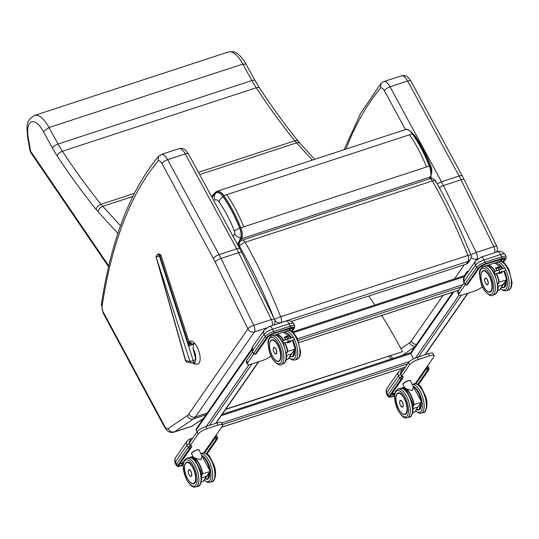 <?xml version="1.0" encoding="UTF-8"?>
<svg xmlns="http://www.w3.org/2000/svg" width="539" height="539" viewBox="0 0 539 539"><rect width="100%" height="100%" fill="white"/><g stroke="black" fill="none" stroke-linecap="round" stroke-linejoin="round"><path stroke-width="0.81" d="M189.223 342.878L189.115 345.883L192.046 344.65L191.756 344.145A12.114 5.228 72.7 0 0 191.641 344.017A2.554 1.961 2.7 0 1 189.202 342.696L189.223 342.878A2.554 1.927 -172 0 0 191.594 344.212L191.534 343.855A2.554 2.041 -2.5 0 1 189.176 342.508L189.202 342.696M156.074 256.881L185.416 360.402A2.554 0.68 -15.8 0 0 185.719 360.618L156.27 257.049L157.691 254.341A1.913 0.768 -112.8 0 0 157.489 254.354L156.074 256.881L159.982 256.032L189.115 345.883L191.756 344.145A0.64 0.418 138.1 0 1 191.79 344.131A12.114 5.228 -107.2 0 0 191.534 343.855L190.974 342.622A2.554 1.974 -55.4 0 1 189.337 342.467L189.074 342.103L189.176 342.508M190.974 342.622L188.973 341.78M157.691 254.341L158.594 254.179A1.913 0.768 -112.8 0 1 159.982 256.032A1.913 0.364 -18 0 0 160.959 255.365L189.074 342.103M194.161 362.363L195.138 364.101L192.888 362.888M192.585 362.963L194.633 364.088L197.84 364.121A12.114 5.053 -108.6 0 0 197.86 364.115A12.114 5.053 -108.6 0 0 199.639 354.089A12.114 5.053 -108.6 0 0 193.097 341.908A12.114 5.053 -108.6 0 0 190.146 341.147L188.899 341.564M197.84 364.121A12.114 5.053 -108.6 0 0 199.861 355.423A12.114 5.053 -108.6 0 0 194.505 343.228L193.649 344.118L192.989 348.437L195.805 359.479L193.258 360.551L159.443 256.261A1.913 0.768 67.2 0 0 158.055 254.401L157.375 254.583M195.273 361.804L195.805 359.479M157.792 262.082L189.977 361.359A2.554 0.485 -18 0 0 193.258 360.551A2.554 1.024 -112.8 0 1 193.117 362.801L195.596 361.757M415.232 383.62L433.814 356.879A7.654 2.095 154.4 0 0 434.104 355.733L433.039 353.517A7.654 2.095 154.4 0 0 428.323 353.692L417.314 357.303A7.654 2.095 154.4 0 0 408.522 362.599L400.753 373.79M464.052 282.692L457.941 291.491A7.654 2.095 154.4 0 0 457.645 292.637L458.709 294.846A7.654 2.095 154.4 0 0 463.425 294.671L474.441 291.067A7.654 2.095 154.4 0 0 482.412 286.674M293.331 332.704L464.322 276.702A1.374 0.573 -108.1 0 0 463.5 275.961L292.495 331.963M467.03 273.233L464.443 276.958M252.623 351.933L246.512 360.732A7.654 2.095 154.4 0 0 246.222 361.878L247.28 364.088A7.654 2.095 154.4 0 0 252.003 363.919L263.012 360.308A7.654 2.095 154.4 0 0 270.982 355.922M221.3 415.663L410.913 353.571L413.48 358.92M453.784 291.875L410.913 353.571A1.374 0.573 -108.1 0 0 410.091 352.823L222.216 414.356M189.324 443.031L197.099 431.847A7.654 2.095 -25.6 0 1 205.885 426.544L216.894 422.94A7.654 2.095 -25.6 0 1 221.617 422.765L222.674 424.975A7.654 2.095 -25.6 0 1 222.385 426.12L203.803 452.861M197.085 431.86L196.189 430.001A1.374 1.193 -145.2 0 1 196.25 428.822L251.895 348.746M288.837 330.488L290.501 328.096M253.754 354.049L247.576 362.942A7.654 2.095 154.4 0 0 247.28 364.088M183.455 462.294L181.488 462.94A5.1 1.395 -25.6 0 1 180.282 463.27M190.388 445.241L198.157 434.057A7.654 2.095 -25.6 0 1 206.949 428.754L217.958 425.15A7.654 2.095 -25.6 0 1 222.674 424.975M466.909 272.977A1.374 1.193 -145.2 0 1 467.529 271.393L468.539 271.063M500.266 261.247L501.93 258.855M465.177 284.808L458.999 293.701A7.654 2.095 154.4 0 0 458.709 294.846M391.712 394.022A5.1 1.395 154.4 0 0 392.918 393.699L394.885 393.052M434.104 355.733A7.654 2.095 154.4 0 0 429.388 355.908L418.372 359.513A7.654 2.095 154.4 0 0 409.586 364.815L401.811 376M273.785 325.044A5.1 4.42 34.8 0 0 274.142 324.606A5.1 5.1 0 0 0 274.533 319.452L274.533 319.452A5.1 1.469 153.9 0 0 271.373 319.526A5.1 2.129 71.9 0 1 272.357 325.516M274.142 324.606L273.852 325.024M164.604 426.086L164.55 427.117C167.359 430.877 168.95 433.302 173.982 432.143A11.481 4.797 -108.1 0 0 174.501 431.887C171.712 432.48 169.644 431.389 168.276 428.593A6.374 2.661 71.9 0 1 164.604 426.086L103.34 312.276A5.1 2.129 71.9 0 1 102.06 306.448A608.336 254.118 71.9 0 1 158.062 160.999A6.374 2.661 71.9 0 1 161.983 163.64L213.437 258.612A45.909 19.182 71.9 0 1 215.196 262.021L247.933 328.905L188.812 413.986A5.1 4.42 34.8 0 0 195.34 416.964L254.462 331.889A5.1 2.129 -108.1 0 0 253.754 325.3A5.1 1.469 153.9 0 0 247.933 328.905A5.1 4.42 34.8 0 0 254.462 331.889L266.374 327.981M158.062 160.999L158.607 156.216L161.289 154.471L178.908 148.697A11.481 4.797 71.9 0 1 185.227 153.885A5.1 1.853 -28.4 0 1 188.495 153.992L239.949 248.971A5.1 1.853 -28.4 0 0 236.682 248.856A51.016 21.311 71.9 0 1 238.636 252.643A5.1 1.469 -26.1 0 1 241.802 252.569L239.949 248.971M203.607 418.237L192.12 426.113L174.501 431.887L193.427 418.904C190.644 419.504 188.569 418.405 187.201 415.616L168.276 428.593M193.164 425.601L191.601 426.369A11.481 4.797 71.9 0 0 192.12 426.113L203.331 418.628M470.998 255.338A5.1 1.469 -26.1 0 1 476.193 252.447A5.1 2.129 71.9 0 1 476.9 259.037A5.1 4.42 -145.2 0 1 471.201 257.312M494.795 252.663A5.1 2.129 -108.1 0 0 493.812 246.68A5.1 1.469 -26.1 0 1 496.971 246.599L464.241 179.716A5.1 1.469 153.9 0 0 461.074 179.797A51.016 21.311 -108.1 0 0 459.12 176.004L407.666 81.032A11.481 4.797 -108.1 0 0 401.346 75.851C406.44 74.766 407.895 76.936 410.934 81.146A5.1 1.853 151.6 0 0 407.666 81.032L390.047 86.799A5.1 1.853 151.6 0 0 384.422 90.788A6.374 2.661 -108.1 0 0 380.5 88.147L381.046 83.37L383.728 81.618A11.481 4.797 71.9 0 1 390.047 86.799L441.502 181.778A5.1 1.853 151.6 0 0 437.324 184.082M496.291 252.178L496.581 251.753A5.1 4.42 -145.2 0 1 496.224 252.198M415.865 346.058C413.083 346.651 411.008 345.56 409.64 342.764A26.782 11.184 -108.1 0 0 411.25 341.133L443.031 295.392M392.911 358.448L390.714 355.747L391.348 355.316M34.489 115.467L228.293 51.993C232.457 51.421 235.26 51.825 236.682 53.22C237.618 53.745 241.162 55.598 246.053 64.208L242.793 64.094L48.982 127.568A25.939 10.834 -108.1 0 0 34.489 115.467C24.551 121.403 27.3 127.628 27.502 136.515L30.063 150.765A5.1 1.469 -10.2 0 0 30.676 151.304A5.1 2.641 145.7 0 0 30.864 152.739L108.548 266.731M108.75 265.875L30.676 151.304L28.129 137.101L27.502 136.522M28.129 137.101A20.839 8.705 71.9 0 1 31.558 121.801A20.839 8.705 71.9 0 1 43.349 131.543L48.982 127.568L58.057 144.034A5.1 1.913 151.1 0 0 52.465 148.084A66.317 27.705 -108.1 0 0 57.174 155.899A501.385 209.442 -108.1 0 0 96.158 209.476A45.909 19.182 -108.1 0 0 98.132 211.78L117.873 233.38M237.618 244.666L240.623 237.908A8.995 3.753 -108.1 0 0 239.727 228.253C234.93 216.193 229.351 205.649 222.991 196.607A14.209 5.936 -108.1 0 0 215.539 193.4L211.968 197.335M413.272 134.534L414.68 135.491C420.898 144.324 426.309 154.538 430.904 166.133C431.315 166.308 432.628 173.12 431.018 174.791M239.727 228.253A7.654 0.99 158.4 0 0 234.384 230.975A2.52 1.051 71.9 0 1 234.64 233.677A7.654 6.32 24.1 0 0 240.623 237.908M215.539 193.4A7.654 6.778 43.3 0 0 214.994 200.218A7.735 3.227 71.9 0 1 219.05 201.963A7.654 4.15 -35.4 0 1 222.991 196.607M435.64 182.195A5.1 2.001 150.6 0 0 435.674 181.131L435.674 181.131A5.1 2.001 150.6 0 0 432.372 180.949A292.899 122.353 71.9 0 1 467.886 255.446A5.1 0.707 -21.8 0 1 470.857 254.947C460.333 228.677 448.603 204.072 435.674 181.131A5.1 5.1 0 0 0 429.644 178.793A5.1 2.129 71.9 0 1 432.372 180.949L245.171 242.26A5.1 2.001 150.6 0 0 239.626 246.39A287.799 120.224 71.9 0 1 274.115 318.589M466.215 264.123A5.1 4.427 35.4 0 0 468.263 262.641L470.284 259.798A5.1 4.427 -144.6 0 1 468.236 261.28L466.215 264.123L291.538 321.332M274.21 324.512A5.1 4.427 35.4 0 0 274.6 324.781M274.58 319.546A5.1 0.707 -21.8 0 1 280.684 316.757A292.899 122.353 -108.1 0 0 245.171 242.26A5.1 2.129 -108.1 0 0 242.442 240.104A5.1 5.1 0 0 0 239.875 241.998L237.854 244.841A5.1 4.427 35.4 0 0 237.773 244.955M291.37 331.202L293.034 328.803A1.273 1.105 -145.2 0 1 291.404 328.056L289.665 330.562M256.065 353.853L268.227 336.72A1.273 1.105 34.8 0 1 267.708 337.097L256.065 353.853L255.183 354.143L266.825 337.387A6.124 1.671 -25.6 0 1 273.859 333.142L290.373 327.739A6.124 1.671 -25.6 0 1 293.917 328.514L291.848 331.492M252.36 351.381L252.65 346.725L264.299 329.962L269.534 326.439A5.1 2.129 71.9 0 1 272.572 329.194A7.398 2.021 154.4 0 0 264.083 334.321L252.434 351.078A2.041 0.559 -25.6 0 0 252.36 351.381L253.445 353.638L265.195 336.639A7.398 2.021 -25.6 0 1 273.691 331.519L290.211 326.108L289.093 323.784L272.572 329.194L273.691 331.519A1.273 0.532 71.9 0 1 273.859 333.142M253.445 353.638L255.183 354.143A1.273 1.105 34.8 0 1 253.552 353.402L252.434 351.078A5.1 4.42 34.8 0 1 252.65 346.725M189.701 442.485L189.149 442.667L190.422 445.322L189.809 448.212A1.273 1.105 -145.2 0 1 188.178 447.471L187.06 445.147L175.418 461.91L176.529 464.227L188.178 447.471L190.2 445.396L189.405 443.732A2.041 0.559 154.4 0 0 187.06 445.147A5.1 4.42 -145.2 0 1 187.276 440.794L175.633 457.55A5.1 4.42 34.8 0 0 175.418 461.91A7.398 2.021 154.4 0 0 175.135 463.014L174.629 460.306L175.633 457.55M175.135 463.014L176.253 465.339A7.398 2.021 -25.6 0 1 176.529 464.227A1.273 1.105 34.8 0 0 178.166 464.975L189.809 448.212L191.46 447.181L191.796 445.686L190.698 446.043A2.041 0.856 -108.1 0 0 190.422 445.322M179.777 464.005A3.827 1.044 154.4 0 0 181.832 463.708L183.253 463.237M215.512 436.011L215.748 437.028A2.041 0.856 71.9 0 1 216.024 437.749L214.926 438.113L204.625 452.935M215.748 437.028L215.364 436.226M206.329 453.575L216.018 439.635L214.926 438.113M216.018 439.635L216.9 439.346L215.971 436.954L217.513 437.506L216.429 435.249A2.041 0.559 -25.6 0 0 216.132 435.114M288.345 341.591L287.53 339.172L284.242 340.331C281.917 342.016 282.193 342.824 285.064 342.75L292.994 340.149L290.13 341.086L290.049 340.446M287.914 341.814L287.004 342.15M293.398 339.941L293.593 339.853C294.732 338.452 294.402 337.677 292.61 337.515L284.242 340.331M292.994 340.149L293.593 339.853M291.673 353.584L288.237 359.055L286.384 359.661M292.401 340.345A14.708 6.145 -108.1 0 1 295.183 348.922L291.559 353.874L286.735 355.457M288.385 358.704L288.237 359.055L288.385 358.704M284.686 342.851A14.708 6.145 71.9 0 1 287.476 351.448L295.109 349.164A14.957 6.252 71.9 0 0 292.286 340.378M290.723 341.827L287.341 342.898A14.91 6.225 -108.1 0 0 286.984 342.117L287.334 342.939L290.723 341.827A14.957 6.252 -108.1 0 0 290.353 341.012M289.032 338.546A14.957 6.252 -108.1 0 0 287.388 336.161L287.368 336.242A14.91 6.225 71.9 0 1 288.965 338.573M284.06 337.326L283.999 337.273A14.957 6.252 71.9 0 1 285.663 339.698A14.91 6.225 -108.1 0 0 284.06 337.326L285.69 339.691M284.08 337.333L287.368 336.242M284.538 337.94L286.681 337.239L287.543 339.038M288.769 341.591L289.113 342.319M287.361 336.255L286.681 337.239M273.819 347.412A3.517 1.469 71.9 0 1 273.98 347.332A3.517 1.469 71.9 0 1 276.473 350.222A3.517 1.469 71.9 0 1 276.17 354.022A3.517 1.469 71.9 0 1 275.988 354.056M190.503 457.443A14.708 6.145 71.9 0 1 202.435 473.821L210.069 471.544L206.518 476.254L201.694 477.83M206.632 475.957L203.196 481.428L201.343 482.041M201.667 455.367A14.708 6.145 -108.1 0 1 210.143 471.302L210.069 471.544A14.957 6.252 71.9 0 0 201.62 455.34M191.601 453.723L193.083 456.816C194.363 458.029 197.025 458.965 201.06 459.626L201.936 455.994L199.113 450.119A4.164 1.139 -25.6 0 0 196.546 450.213A4.164 1.139 -25.6 0 0 191.601 453.723C190.867 453.42 191.938 452.416 194.815 450.712C198.123 449.513 199.551 449.317 199.113 450.119M188.818 469.745A3.517 1.469 71.9 0 1 188.96 469.678A3.517 1.469 71.9 0 1 191.453 472.568A3.517 1.469 71.9 0 1 191.15 476.368A3.517 1.469 71.9 0 1 191.001 476.402M502.793 261.961L504.464 259.562A1.273 1.105 -145.2 0 1 502.833 258.814L501.088 261.321M467.488 284.612L479.649 267.479A1.273 1.105 34.8 0 1 479.137 267.856L467.488 284.612L466.612 284.902L478.255 268.146A6.124 1.671 -25.6 0 1 485.282 263.901L501.802 258.491A6.124 1.671 -25.6 0 1 505.346 259.272L503.271 262.25M463.783 282.14L464.079 277.484L475.721 260.721L480.963 257.197A5.1 2.129 71.9 0 1 484.002 259.953A7.398 2.021 154.4 0 0 475.506 265.073L463.863 281.836A2.041 0.559 -25.6 0 0 463.783 282.14L464.867 284.397L476.624 267.398A7.398 2.021 -25.6 0 1 485.12 262.271L501.634 256.867L500.522 254.543L484.002 259.953L485.12 262.271A1.273 0.532 71.9 0 1 485.282 263.901M464.867 284.397L466.612 284.902A1.273 1.105 34.8 0 1 464.975 284.154L463.863 281.836A5.1 4.42 34.8 0 1 464.079 277.484M401.131 373.244L400.578 373.426L401.851 376.081L401.238 378.971A1.273 1.105 -145.2 0 1 399.601 378.23L398.489 375.905L386.847 392.661L387.959 394.986L399.601 378.23L401.629 376.148L400.834 374.49A2.041 0.559 154.4 0 0 398.489 375.905A5.1 4.42 -145.2 0 1 398.705 371.553L387.063 388.309A5.1 4.42 34.8 0 0 386.847 392.661A7.398 2.021 154.4 0 0 386.564 393.773L386.059 391.065L387.063 388.309M386.564 393.773L387.676 396.098A7.398 2.021 -25.6 0 1 387.959 394.986A1.273 1.105 34.8 0 0 389.589 395.734L401.238 378.971L402.889 377.94L403.226 376.444L402.128 376.801A2.041 0.856 -108.1 0 0 401.851 376.081M391.199 394.757A3.827 1.044 154.4 0 0 393.254 394.46L394.683 393.996M426.942 366.763L427.178 367.78A2.041 0.856 71.9 0 1 427.454 368.508L426.349 368.871L416.047 383.694M427.178 367.78L426.794 366.978M417.752 384.334L427.447 370.387L426.349 368.871M427.447 370.387L428.323 370.098L427.393 367.713L428.943 368.265L427.858 366.008A2.041 0.559 -25.6 0 0 427.562 365.873M499.774 272.35L498.959 269.931L495.671 271.09C493.347 272.774 493.623 273.583 496.486 273.502L504.416 270.908L501.56 271.845L501.479 271.205M496.486 273.502L498.434 272.909M498.959 269.931L495.671 271.09M504.821 270.693L505.023 270.612C506.155 269.21 505.831 268.429 504.032 268.267M504.416 270.908L505.023 270.612M503.103 284.336L499.666 289.814L497.807 290.42M503.83 271.097A14.708 6.145 -108.1 0 1 506.613 279.68L502.988 284.632L498.164 286.209M499.815 289.463L499.666 289.814L499.815 289.463M496.116 273.603A14.708 6.145 71.9 0 1 498.905 282.207L506.539 279.923A14.957 6.252 71.9 0 0 503.716 271.137M502.153 272.586L498.77 273.657A14.91 6.225 -108.1 0 0 498.407 272.875L498.764 273.697L502.153 272.586A14.957 6.252 -108.1 0 0 501.775 271.771M500.461 269.305A14.957 6.252 -108.1 0 0 498.818 266.92L498.103 267.998L498.966 269.796M496.641 270.746L497.14 270.443A14.91 6.225 -108.1 0 0 495.489 268.085L495.422 268.024A14.957 6.252 71.9 0 1 497.093 270.457M495.968 268.698L498.103 267.998M500.192 272.35L500.542 273.071M485.241 278.171A3.517 1.469 71.9 0 1 485.403 278.09A3.517 1.469 71.9 0 1 487.896 280.981A3.517 1.469 71.9 0 1 487.6 284.781A3.517 1.469 71.9 0 1 487.418 284.814M401.926 388.201A14.708 6.145 71.9 0 1 413.864 404.58L421.491 402.303L417.947 407.006L413.117 408.589M418.062 406.716L414.626 412.187L412.766 412.793M413.09 386.126A14.708 6.145 -108.1 0 1 421.572 402.054L421.491 402.303A14.957 6.252 71.9 0 0 413.042 386.092M403.024 384.482L404.513 387.575C405.793 388.787 408.454 389.724 412.49 390.384L413.359 386.753L410.536 380.878A4.164 1.139 -25.6 0 0 407.969 380.972A4.164 1.139 -25.6 0 0 403.024 384.482C402.289 384.179 403.367 383.175 406.244 381.471C409.546 380.271 410.981 380.076 410.536 380.878M400.248 400.504A3.517 1.469 71.9 0 1 400.383 400.437A3.517 1.469 71.9 0 1 402.876 403.327A3.517 1.469 71.9 0 1 402.572 407.127A3.517 1.469 71.9 0 1 402.424 407.154M225.625 409.451L402.249 351.751L225.854 409.114M368.716 296.052A285.38 116.168 71.9 0 1 374.874 304.986M381.706 315.483A285.38 116.168 71.9 0 1 402.404 351.441M194.505 343.228L191.79 344.131L192.046 344.65L193.649 344.118M192.989 348.437A8.954 3.733 71.4 0 1 195.724 359.196M159.281 254.051A1.913 1.698 99.9 0 0 158.23 254.112A1.913 0.768 -112.8 0 0 158.028 254.132L157.489 254.354A1.913 0.768 -112.8 0 0 157.476 254.361M158.055 254.401L158.594 254.179A1.913 1.698 -80.1 0 1 159.463 254.071L159.099 254.01A1.913 1.913 0 0 0 158.028 254.132A1.913 0.768 -112.8 0 0 157.873 254.26M192.847 362.828A2.554 2.264 -80.1 0 1 189.977 361.359L185.719 360.618A2.554 2.264 99.9 0 0 187.437 362.221L191.689 362.963A2.554 2.554 0 0 0 193.117 362.801A2.554 1.024 -112.8 0 1 192.847 362.828M298.983 342.508L458.878 290.137M298.195 340.405L461 287.085M297.488 338.815L462.63 284.733M415.407 358.017L459.073 295.183M221.731 423L409.573 361.48M222.486 424.57L407.585 363.953M221.63 427.211L405.463 367.005M206.269 426.416L249.254 364.553M209.273 425.433L252.03 363.906M196.189 430.001L251.902 349.831M215.708 423.324L258.457 361.804M246.512 360.732L247.576 362.942M217.958 425.15L216.894 422.94M206.949 428.754L205.885 426.544M198.157 434.057L197.099 431.847M418.5 356.912L461.371 295.21M424.934 354.803L467.684 293.277M457.941 291.491L458.999 293.701M408.522 362.599L409.586 364.815M417.314 357.303L418.372 359.513M428.323 353.692L429.388 355.908M103.34 312.276A5.1 1.826 151.7 0 0 103.252 313.253L101.42 304.245C111.202 239.767 130.27 190.429 158.607 156.216M102.06 306.448A5.1 3.564 -171.4 0 1 101.42 304.245M161.983 163.64A5.1 1.853 -28.4 0 1 167.609 159.652A11.481 4.797 -108.1 0 0 161.289 154.471M213.437 258.612A5.1 1.853 -28.4 0 1 219.063 254.624L167.609 159.652L185.227 153.885L236.682 248.856L219.063 254.624A51.016 21.311 -108.1 0 1 221.017 258.417L238.636 252.643L271.373 319.526L253.754 325.3L221.017 258.417A5.1 1.469 -26.1 0 0 215.196 262.021M206.006 414.787L193.427 418.904A31.882 13.32 -108.1 0 0 195.34 416.964L208.169 412.759M188.812 413.986A26.782 11.184 71.9 0 1 187.201 415.616M464.241 179.716L462.388 176.118A5.1 1.853 151.6 0 0 459.12 176.004L441.502 181.778A51.016 21.311 71.9 0 1 443.456 185.564A5.1 1.469 153.9 0 0 439.285 187.639M493.812 246.68L461.074 179.797L443.456 185.564L476.193 252.447L493.812 246.68M477.803 258.74L476.9 259.037L475.822 260.58M416.566 344.333A5.1 4.42 -145.2 0 1 411.25 341.133M454.485 278.912L464.335 264.737M431.995 178.598L430.789 176.368M405.443 129.589L384.422 90.788M380.5 88.147A608.336 254.118 -108.1 0 0 345.93 149.081M414.922 346.705L402.256 355.39M400.962 348.72L409.64 342.764M389.63 355.875A6.374 2.661 -108.1 0 0 390.714 355.747M228.293 51.993A25.939 10.834 71.9 0 1 242.793 64.094L251.868 80.56A5.1 1.913 -28.9 0 1 255.149 80.702L246.047 64.202M132.816 196.479L102.747 206.329A40.809 17.046 71.9 0 1 100.995 204.281A496.284 207.313 71.9 0 1 62.403 151.243A61.217 25.569 71.9 0 1 58.057 144.034L251.868 80.56A61.217 25.569 -108.1 0 0 256.214 87.776A5.1 2.533 -33.4 0 1 259.643 88.174L255.149 80.702M57.174 155.899A5.1 2.533 146.6 0 1 62.403 151.243L256.214 87.776A496.284 207.313 -108.1 0 0 294.799 140.807A5.1 3.119 -38.9 0 1 298.343 141.359L298.343 141.359C285.192 125.082 272.296 107.349 259.643 88.174M198.446 172.365L294.799 140.807A40.809 17.046 -108.1 0 0 296.558 142.855A5.1 3.402 -42.4 0 1 300.108 143.421L298.343 141.359M199.652 174.589L296.558 142.855L312.31 160.096M120.5 225.753L102.747 206.329A5.1 3.402 137.6 0 0 98.132 211.78M134.386 193.346L100.995 204.281A5.1 3.119 141.1 0 0 96.158 209.476M43.349 131.543L52.465 148.084M429.711 165.972L429.765 165.904C424.921 153.723 419.288 143.064 412.847 133.928C409.532 130.054 407.08 128.605 405.503 129.576A15.388 6.428 71.9 0 1 412.328 133.854L412.887 134.157L412.328 133.854C418.783 143.03 424.449 153.743 429.32 165.985A10.174 4.251 71.9 0 1 430.338 176.9L429.468 178.847M429.724 178.766L430.695 176.597C431.699 173.807 431.389 170.243 429.765 165.904L239.868 228.145A9.406 3.928 71.9 0 1 240.812 238.238L241.816 238.642A10.174 4.251 -108.1 0 0 240.798 227.727C235.927 215.485 230.261 204.773 223.806 195.596A15.388 6.428 -108.1 0 0 216.981 191.311L215.485 192.288A0.768 0.68 43.3 0 0 215.378 193.029A14.62 6.104 71.9 0 1 223.045 196.331L223.806 195.596L226.67 194.66C233.124 203.836 238.79 214.549 243.662 226.791M430.338 176.9L241.816 238.642L240.744 241.048M238.454 246.208L239.154 244.625M426.457 166.922C421.586 154.68 415.919 143.967 409.465 134.797L412.328 133.854M211.787 196.991L215.378 193.029M223.045 196.331C229.439 205.413 235.044 216.018 239.868 228.145M240.812 238.238L237.915 244.753M429.819 166.039A7.654 0.99 -21.6 0 1 430.904 166.127M234.64 233.677L233.299 236.695M219.05 201.963C224.878 210.25 229.991 219.919 234.384 230.975M409.465 134.797L226.67 194.66M467.886 255.446A5.1 2.129 71.9 0 1 468.236 261.28L281.035 322.585A5.1 2.129 -108.1 0 0 280.684 316.757L467.886 255.446M280.96 322.699L281.035 322.585A5.1 4.427 -144.6 0 1 274.809 320.126M239.02 247.253L239.626 246.39A5.1 4.427 -144.6 0 1 239.875 241.998M290.373 327.739A1.273 0.532 71.9 0 0 290.211 326.108A7.398 2.021 -25.6 0 1 294.766 325.94L293.654 323.616A7.398 2.021 154.4 0 0 289.093 323.784A5.1 2.129 71.9 0 0 286.054 321.028C288.069 319.694 290.602 320.557 293.654 323.616M264.299 329.962A5.1 4.42 34.8 0 0 264.083 334.321L265.195 336.639A1.273 1.105 34.8 0 0 266.825 337.387M292.017 331.613L294.435 328.136A1.273 1.105 -145.2 0 1 293.917 328.514M293.034 328.803A5.1 1.395 154.4 0 0 290.083 328.157A1.273 0.532 71.9 0 1 289.948 328.258A1.273 0.532 71.9 0 1 289.78 328.251M290.083 328.157L273.569 333.567A1.273 0.532 71.9 0 1 273.435 333.668A1.273 0.532 71.9 0 1 273.266 333.668M273.569 333.567A5.1 1.395 154.4 0 0 267.708 337.097M180.929 463.109L181.293 463.863M181.394 465.851A1.273 0.532 -108.1 0 0 181.569 465.858A1.273 0.532 -108.1 0 0 181.704 465.75A6.124 1.671 -25.6 0 1 178.166 464.975M183.051 465.312L181.704 465.75M190.691 447.929L179.042 464.685A1.273 1.105 34.8 0 0 179.561 464.308L179.467 463.796M179.042 464.685A5.1 1.395 154.4 0 0 181.993 465.332A1.273 0.532 -108.1 0 0 181.832 463.708M181.993 465.332L183.065 464.982M189.405 443.732A3.059 2.655 -145.2 0 1 190.772 440.215A2.041 0.856 -108.1 0 0 189.56 439.11L187.276 440.794M190.772 440.215L191.433 439.999M206.976 453.986L217.412 438.968A1.273 1.105 -145.2 0 1 216.9 439.346L206.808 453.872M280.421 359.446A11.238 4.696 71.9 0 1 278.771 361.271C281.695 358.987 281.58 353.894 278.434 345.991C276.13 341.524 273.913 339.496 271.777 339.914A11.238 4.696 71.9 0 1 274.189 340.419M270.659 340.763A11.238 4.696 71.9 0 1 271.777 339.914M274.627 359.365A11.312 4.723 -108.1 0 0 280.57 358.981A11.312 4.723 -108.1 0 0 278.434 345.977A11.312 4.723 -108.1 0 0 272.586 339.779A11.312 4.723 -108.1 0 0 269.507 345.021M279.141 344.96A13.792 5.761 71.9 0 1 278.218 363.798A13.792 5.761 71.9 0 1 268.281 343.087A13.792 5.761 71.9 0 1 279.141 344.96M282.679 341.578L278.629 336.518L275.806 335.11L273.832 335.218A15.065 6.293 71.9 0 1 282.807 343.356A15.065 6.293 71.9 0 1 283.204 363.852L285.367 362.127L286.31 359.964L286.748 356.259L283.352 342.831M280.61 344.077A15.065 6.293 -108.1 0 0 271.629 335.938C268.712 338 267.533 340.527 268.085 343.525L269.608 352.365C272.444 362.868 280.779 366.412 281.001 364.573A15.065 6.293 -108.1 0 0 280.61 344.077M285.097 342.737L287.954 341.8M291.073 337.879A14.708 6.145 -108.1 0 0 286.708 332.994M283.831 340.507A14.957 6.252 -108.1 0 0 276.062 334.591L283.332 332.213A14.957 6.252 71.9 0 1 290.972 337.913M286.553 353.254L287.839 351.549A14.957 6.252 -108.1 0 0 285.023 342.757M275.544 335.069A14.708 6.145 71.9 0 1 283.527 340.675M276.062 334.591A14.957 6.252 -108.1 0 0 275.234 335.036L276.062 334.591M287.476 351.448L286.485 352.762M290.285 341.039A14.91 6.225 71.9 0 1 290.642 341.814L287.348 342.892M286.957 342.124A14.957 6.252 71.9 0 1 287.334 342.939M287.388 336.161L283.999 337.273M275.335 353.847A3.51 1.462 -108.1 0 0 276.123 354.029A3.51 1.462 -108.1 0 0 276.029 349.259A3.51 1.462 -108.1 0 0 273.94 347.359A3.51 1.462 -108.1 0 0 273.408 347.972M275.968 349.292A3.456 1.442 71.9 0 1 275.739 354.008A3.456 1.442 71.9 0 1 273.246 348.821A3.456 1.442 71.9 0 1 275.968 349.292M294.294 354.898A11.238 4.696 71.9 0 1 292.65 356.73A11.238 4.696 71.9 0 1 292.589 356.751M291.586 356.885A11.312 4.723 -108.1 0 0 294.698 349.771L292.65 356.73M292.899 340.176A13.792 5.761 71.9 0 1 293.021 340.419A13.792 5.761 71.9 0 1 295.756 355.74A13.792 5.761 71.9 0 1 289.221 357.613M287.294 333.318A13.792 5.761 71.9 0 1 291.538 337.731M296.686 338.815A15.065 6.293 71.9 0 1 297.083 359.304L299.239 357.586L300.183 355.417L300.621 351.718L297.467 338.782C291.882 328.837 289.342 330.596 287.705 330.67A15.065 6.293 71.9 0 1 296.686 338.815M297.083 359.304L294.88 360.025A15.065 6.293 -108.1 0 0 294.483 339.536A15.065 6.293 -108.1 0 0 294.26 339.085M293.405 337.488A15.065 6.293 -108.1 0 0 285.502 331.391L284.275 332.071M273.61 340.116A11.225 4.689 -108.1 0 0 271.804 339.941A11.225 4.689 -108.1 0 0 270.625 340.877M270.511 341.167A10.969 4.581 71.9 0 1 280.064 351.543A10.969 4.581 71.9 0 1 274.654 359.331A10.969 4.581 71.9 0 1 270.511 341.167M294.267 350.35A10.969 4.581 71.9 0 1 290.076 356.272A11.225 4.689 -108.1 0 0 292.488 356.784A11.225 4.689 -108.1 0 0 294.577 349.939M209.651 472.157L207.609 479.104A11.238 4.696 71.9 0 1 207.279 479.184M206.114 479.158A11.312 4.723 -108.1 0 0 209.658 472.144M202.253 455.691A13.792 5.761 71.9 0 1 210.938 473.464A13.792 5.761 71.9 0 1 204.18 479.986M209.839 482.405A15.065 6.293 -108.1 0 0 211.261 466.552A15.065 6.293 -108.1 0 0 200.825 453.676L202.664 453.05A15.065 6.293 71.9 0 1 213.329 465.406A15.065 6.293 71.9 0 1 212.036 481.677L207.859 482.513L204.038 480.202M201.512 475.634L202.799 473.922A14.957 6.252 -108.1 0 0 191.022 456.971A14.957 6.252 -108.1 0 0 190.193 457.416M202.435 473.821L201.445 475.135M198.635 449.863A3.914 1.071 154.4 0 0 194.788 450.739A3.914 1.071 154.4 0 0 191.695 453.198M190.314 476.193A3.51 1.469 -108.1 0 0 191.102 476.375A3.51 1.469 -108.1 0 0 191.008 471.598A3.51 1.469 -108.1 0 0 188.919 469.705A3.51 1.469 -108.1 0 0 188.387 470.311M190.947 471.638A3.456 1.442 71.9 0 1 190.718 476.361A3.456 1.442 71.9 0 1 188.226 471.167A3.456 1.442 71.9 0 1 190.947 471.638M185.672 463.062A11.238 4.696 71.9 0 1 186.737 462.294C192.187 459.7 199.659 482.513 193.73 483.651A11.238 4.696 71.9 0 1 192.153 483.571M186.777 477.264A11.312 4.723 -108.1 0 0 186.952 477.628A11.312 4.723 -108.1 0 0 195.657 480.842A11.312 4.723 -108.1 0 0 189.95 463.419A11.312 4.723 -108.1 0 0 184.83 471.153M186.245 478.645A13.792 5.761 71.9 0 1 187.168 459.807A13.792 5.761 71.9 0 1 197.106 480.519A13.792 5.761 71.9 0 1 186.245 478.645M195.96 486.946A15.065 6.293 -108.1 0 0 197.254 470.668A15.065 6.293 -108.1 0 0 186.582 458.312L184.426 460.03L183.482 462.199L183.044 465.905L186.198 478.834C191.783 488.785 194.323 487.02 195.96 486.946L198.163 486.225A15.065 6.293 71.9 0 0 199.457 469.947A15.065 6.293 71.9 0 0 188.785 457.591C192.356 457.53 194.801 458.871 196.135 461.613L200.137 469.644C204.059 479.784 199.437 487.579 198.163 486.225M209.24 472.696A10.969 4.581 71.9 0 1 205.056 478.619A11.225 4.689 -108.1 0 0 207.468 479.131A11.225 4.689 -108.1 0 0 209.556 472.285M191.204 483.011A11.225 4.689 -108.1 0 0 193.764 483.618A11.225 4.689 -108.1 0 0 194.384 483.288M187.174 462.199A11.225 4.689 -108.1 0 0 186.777 462.287A11.225 4.689 -108.1 0 0 185.598 463.223M185.49 463.513A10.969 4.581 71.9 0 1 195.044 473.889A10.969 4.581 71.9 0 1 189.627 481.677A10.969 4.581 71.9 0 1 185.49 463.513M501.802 258.491A1.273 0.532 71.9 0 0 501.634 256.867A7.398 2.021 -25.6 0 1 506.195 256.699L505.083 254.374A7.398 2.021 154.4 0 0 500.522 254.543A5.1 2.129 71.9 0 0 497.477 251.787C499.498 250.446 502.031 251.309 505.083 254.374M475.721 260.721A5.1 4.42 34.8 0 0 475.506 265.073L476.624 267.398A1.273 1.105 34.8 0 0 478.255 268.146M503.446 262.365L505.858 258.895A1.273 1.105 -145.2 0 1 505.346 259.272M504.464 259.562A5.1 1.395 154.4 0 0 501.513 258.909A1.273 0.532 71.9 0 1 501.378 259.016A1.273 0.532 71.9 0 1 501.209 259.01M501.513 258.909L484.992 264.319A1.273 0.532 71.9 0 1 484.857 264.427A1.273 0.532 71.9 0 1 484.696 264.42M484.992 264.319A5.1 1.395 154.4 0 0 479.137 267.856M392.358 393.868L392.715 394.622M392.823 396.61A1.273 0.532 -108.1 0 0 392.998 396.616A1.273 0.532 -108.1 0 0 393.133 396.509A6.124 1.671 -25.6 0 1 389.589 395.734M394.481 396.071L393.133 396.509M402.114 378.681L390.472 395.444A1.273 1.105 34.8 0 0 390.991 395.067L390.896 394.548M390.472 395.444A5.1 1.395 154.4 0 0 393.423 396.091A1.273 0.532 -108.1 0 0 393.254 394.46M393.423 396.091L394.494 395.741M400.834 374.49A3.059 2.655 -145.2 0 1 402.202 370.973A2.041 0.856 -108.1 0 0 400.982 369.869L398.705 371.553M402.202 370.973L402.855 370.758M418.405 384.745L428.842 369.72A1.273 1.105 -145.2 0 1 428.323 370.098L418.23 384.624M491.844 290.204A11.238 4.696 71.9 0 1 490.2 292.03C493.118 289.746 493.01 284.646 489.863 276.743A11.312 4.723 -108.1 0 0 484.009 270.538A11.312 4.723 -108.1 0 0 480.936 275.779M482.088 271.521A11.238 4.696 71.9 0 1 483.207 270.672A11.238 4.696 71.9 0 1 485.612 271.171M486.05 290.123A11.312 4.723 -108.1 0 0 491.999 289.739A11.312 4.723 -108.1 0 0 489.863 276.736C487.559 272.283 485.343 270.255 483.207 270.672M490.571 275.719A13.792 5.761 71.9 0 1 489.648 294.55A13.792 5.761 71.9 0 1 479.703 273.846A13.792 5.761 71.9 0 1 490.571 275.719M494.108 272.336L490.052 267.27L487.236 265.868L485.255 265.976A15.065 6.293 71.9 0 1 494.236 274.115A15.065 6.293 71.9 0 1 494.634 294.604L496.79 292.886L497.733 290.716L498.177 287.017L494.775 273.59M492.033 274.836A15.065 6.293 -108.1 0 0 483.052 266.697C480.141 268.752 478.962 271.285 479.508 274.284L481.031 283.123C483.867 293.62 492.208 297.171 492.43 295.325A15.065 6.293 -108.1 0 0 492.033 274.836M496.52 273.495L499.384 272.559M495.253 271.265A14.957 6.252 -108.1 0 0 487.492 265.35L494.755 262.971L502.53 268.624A14.708 6.145 -108.1 0 0 498.13 263.746M494.755 262.971A14.957 6.252 71.9 0 1 502.395 268.671M497.982 284.013L499.269 282.301A14.957 6.252 -108.1 0 0 496.446 273.516M486.973 265.821A14.708 6.145 71.9 0 1 494.957 271.434M487.492 265.35A14.957 6.252 -108.1 0 0 486.663 265.794L487.492 265.35M498.905 282.207L497.915 283.521M495.503 268.085L498.791 267.014A14.91 6.225 71.9 0 1 500.394 269.325M501.715 271.791A14.91 6.225 71.9 0 1 502.072 272.572L498.77 273.65M498.386 272.882A14.957 6.252 71.9 0 1 498.764 273.697M498.818 266.92L495.422 268.024M486.764 284.605A3.51 1.462 -108.1 0 0 487.546 284.781A3.51 1.462 -108.1 0 0 487.458 280.01A3.51 1.462 -108.1 0 0 485.363 278.117A3.51 1.462 -108.1 0 0 484.837 278.73M487.397 280.044A3.456 1.442 71.9 0 1 487.168 284.767A3.456 1.442 71.9 0 1 484.676 279.579A3.456 1.442 71.9 0 1 487.397 280.044M505.717 285.657A11.238 4.696 71.9 0 1 504.073 287.489A11.238 4.696 71.9 0 1 504.019 287.503M503.015 287.644A11.312 4.723 -108.1 0 0 506.128 280.529M504.329 270.935A13.792 5.761 71.9 0 1 504.443 271.171A13.792 5.761 71.9 0 1 507.179 286.492A13.792 5.761 71.9 0 1 500.643 288.372M498.723 264.076A13.792 5.761 71.9 0 1 502.961 268.483M508.109 269.567A15.065 6.293 71.9 0 1 508.506 290.063L510.669 288.345L511.612 286.175L512.05 282.47L508.897 269.54C503.305 259.589 500.771 261.354 499.127 261.428A15.065 6.293 71.9 0 1 508.109 269.567M508.506 290.063L506.303 290.784A15.065 6.293 -108.1 0 0 505.905 270.288A15.065 6.293 -108.1 0 0 505.69 269.844M504.827 268.247A15.065 6.293 -108.1 0 0 496.931 262.149L495.698 262.83M485.039 270.874A11.225 4.689 -108.1 0 0 483.227 270.699A11.225 4.689 -108.1 0 0 482.048 271.629M481.933 271.925A10.969 4.581 71.9 0 1 491.487 282.295A10.969 4.581 71.9 0 1 486.077 290.083A10.969 4.581 71.9 0 1 481.933 271.925M505.69 281.109A10.969 4.581 71.9 0 1 501.506 287.031M501.499 287.038A11.225 4.689 -108.1 0 0 503.911 287.543A11.225 4.689 -108.1 0 0 506 280.691M417.543 409.916A11.312 4.723 -108.1 0 0 421.087 402.902L419.032 409.862A11.238 4.696 71.9 0 1 418.709 409.936M413.676 386.45A13.792 5.761 71.9 0 1 422.36 404.223A13.792 5.761 71.9 0 1 415.603 410.745M415.468 410.961L419.281 413.265L421.262 413.157A15.065 6.293 -108.1 0 0 422.691 397.31A15.065 6.293 -108.1 0 0 412.247 384.435M412.234 384.415L414.087 383.808A15.065 6.293 71.9 0 1 424.759 396.165A15.065 6.293 71.9 0 1 423.465 412.436L421.262 413.157M412.941 406.386L414.228 404.681A14.957 6.252 -108.1 0 0 402.451 387.73A14.957 6.252 -108.1 0 0 401.622 388.168M413.864 404.58L412.874 405.894M410.064 380.622A3.914 1.071 154.4 0 0 406.217 381.497A3.914 1.071 154.4 0 0 403.125 383.95M401.737 406.952A3.51 1.469 -108.1 0 0 402.525 407.134A3.51 1.469 -108.1 0 0 402.438 402.357A3.51 1.469 -108.1 0 0 400.342 400.464A3.51 1.469 -108.1 0 0 399.817 401.07M402.377 402.39A3.456 1.442 71.9 0 1 402.148 407.12A3.456 1.442 71.9 0 1 399.655 401.919A3.456 1.442 71.9 0 1 402.377 402.39M397.102 393.82A11.238 4.696 71.9 0 1 398.159 393.046C403.617 390.458 411.089 413.272 405.16 414.41A11.238 4.696 71.9 0 1 403.583 414.329M398.206 408.023A11.312 4.723 -108.1 0 0 398.375 408.387A11.312 4.723 -108.1 0 0 407.08 411.601A11.312 4.723 -108.1 0 0 401.373 394.177A11.312 4.723 -108.1 0 0 396.259 401.912M397.667 409.397A13.792 5.761 71.9 0 1 398.591 390.566A13.792 5.761 71.9 0 1 408.535 411.277A13.792 5.761 71.9 0 1 397.667 409.397M407.39 417.705A15.065 6.293 -108.1 0 0 408.677 401.427A15.065 6.293 -108.1 0 0 398.011 389.07L395.855 390.788L394.912 392.958L394.467 396.657L397.62 409.593C403.212 419.544 405.752 417.779 407.39 417.705L409.593 416.984A15.065 6.293 71.9 0 0 410.88 400.706A15.065 6.293 71.9 0 0 400.214 388.349C403.778 388.289 406.231 389.63 407.558 392.372L411.56 400.396C415.488 410.543 410.859 418.338 409.593 416.984M420.669 403.455A10.969 4.581 71.9 0 1 416.485 409.37A11.225 4.689 -108.1 0 0 418.891 409.889A11.225 4.689 -108.1 0 0 420.979 403.044M402.633 413.77A11.225 4.689 -108.1 0 0 405.193 414.376A11.225 4.689 -108.1 0 0 405.806 414.046M398.597 392.958A11.225 4.689 -108.1 0 0 398.206 393.046A11.225 4.689 -108.1 0 0 397.027 393.975M396.913 394.272A10.969 4.581 71.9 0 1 406.467 404.641A10.969 4.581 71.9 0 1 401.056 412.429A10.969 4.581 71.9 0 1 396.913 394.272M160.959 255.365A1.913 1.913 0 0 0 159.463 254.071M185.416 360.402A2.554 2.554 0 0 0 187.437 362.221M299.004 342.568L458.817 290.225M221.569 427.299L405.402 367.093M216.058 423.209L258.814 361.682M410.543 353.011L452.8 292.199M463.951 276.15L466.969 271.804M425.284 354.689L468.034 293.162M164.543 427.11L103.252 313.253M178.908 148.697C184.001 147.612 185.456 149.788 188.495 153.992M241.802 252.569L274.533 319.452M173.982 432.143L191.601 426.369M496.581 251.753A5.1 5.1 0 0 0 496.971 246.599M462.388 176.118L410.934 81.146M381.046 83.37L360.726 113.177L344.111 149.68M388.349 356.292L391.523 358.907M383.728 81.618L401.346 75.851M300.108 143.421L314.648 159.328M30.063 150.765A5.1 5.1 0 0 0 30.864 152.739M405.503 129.576L216.981 191.311M211.578 196.607L215.459 192.322M411.297 132.021L414.68 135.491M470.284 259.798A5.1 5.1 0 0 0 470.857 254.947M429.644 178.793L242.442 240.104M269.534 326.439L286.054 321.028M294.435 328.136L294.766 325.94M268.227 336.72L273.435 333.668L291.97 327.887L291.552 327.483M255.001 354.305L256.268 353.887M176.253 465.339C178.369 466.693 176.037 466.895 181.569 465.858L183.051 465.373M191.46 447.181L179.561 464.308M192.78 438.059L189.56 439.11M217.412 438.968L217.513 437.506M273.832 335.218L271.629 335.938M283.204 363.852L281.001 364.573M292.61 337.515L287.53 339.172M285.064 342.75L287.934 341.807M290.137 341.086L293.007 340.143M287.044 339.213L286.337 339.597M292.522 337.542L287.004 339.361M286.377 339.449L285.67 339.833M285.717 339.685L285.003 340.069M285.05 339.92L284.336 340.298M295.204 349.104L291.66 353.806M283.332 332.213L291.107 337.872M292.428 340.331L295.224 349.002M291.666 353.8L288.352 358.961M274.102 347.305L273.246 348.686C273.138 348.955 273.078 352.6 276.123 354.029L276.285 353.975M287.705 330.67L285.502 331.391M289.079 357.829L292.118 359.917L294.88 360.025M278.791 361.271C273.778 363.481 266.724 345.539 270.517 340.951L272.121 339.833M292.488 356.784L290.036 356.34M202.664 453.05C206.228 452.989 208.681 454.33 210.008 457.072L214.01 465.096C217.931 475.243 213.309 483.032 212.036 481.677M192.868 456.365L190.179 457.416M210.163 471.484L203.311 481.34M201.559 455.212L210.183 471.382M189.068 469.658L188.226 471.032C188.118 471.302 188.057 474.947 191.102 476.375L191.251 476.328M186.582 458.312L188.785 457.591M207.859 479.003L205.015 478.686M193.986 483.544L193.764 483.618C188.758 485.828 181.704 467.886 185.497 463.297L186.932 462.24M480.963 257.197L497.477 251.787M505.858 258.895L506.195 256.699M479.649 267.479L484.857 264.427L503.399 258.646L502.975 258.242M466.424 285.064L467.69 284.646M387.676 396.098C389.798 397.452 387.467 397.654 392.998 396.616L394.474 396.131M402.889 377.94L390.991 395.067M404.21 368.811L400.982 369.869M428.842 369.72L428.943 368.265M485.255 265.976L483.052 266.697M494.634 294.604L492.43 295.325M501.56 271.845L504.437 270.901M498.474 269.972L497.76 270.356M503.945 268.301L498.427 270.12M497.807 270.207L497.093 270.585M496.473 270.672L495.759 271.056M506.633 279.862L499.781 289.719M503.857 271.09L506.653 279.761M495.482 268.058L497.12 270.45M485.531 278.063L484.676 279.445C484.568 279.714 484.507 283.352 487.546 284.781L487.714 284.727M504.073 287.489L506.121 280.536M499.127 261.428L496.931 262.149M500.509 288.581L503.547 290.676L506.303 290.784M490.214 292.03C485.201 294.24 478.154 276.298 481.947 271.71L483.55 270.591M503.911 287.543L501.459 287.098M414.087 383.808C417.658 383.741 420.103 385.082 421.431 387.831L425.439 395.855C429.361 406.002 424.739 413.79 423.465 412.436M404.29 387.123L401.602 388.168M421.586 402.235L418.042 406.938M412.982 385.964L421.613 402.141M418.048 406.932L414.74 412.092M400.49 400.41L399.655 401.784C399.54 402.06 399.48 405.705 402.525 407.134L402.68 407.08M398.011 389.07L400.214 388.349M419.288 409.761L416.438 409.445M405.409 414.302L405.193 414.376C400.181 416.586 393.133 398.644 396.926 394.056L398.361 392.992"/></g></svg>
